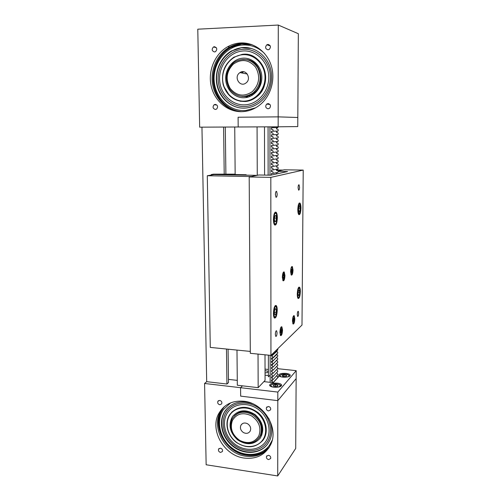 <?xml version="1.0" encoding="UTF-8"?>
<svg xmlns="http://www.w3.org/2000/svg" width="501" height="501" viewBox="0 0 501 501"><rect width="100%" height="100%" fill="white"/><g stroke="black" fill="none" stroke-linecap="round" stroke-linejoin="round"><path stroke-width="0.75" d="M268.091 103.569L266.588 104.152C265.085 106.481 265.586 108.034 268.098 108.805L269.638 108.191C271.11 105.861 270.59 104.321 268.091 103.569M215.292 104.377L214.059 104.79C212.424 107.051 212.862 108.617 215.367 109.481L216.632 109.049C218.242 106.788 217.797 105.229 215.292 104.377M214.428 46.699L213.495 46.956C211.466 49.28 211.804 50.945 214.503 51.96L215.474 51.691C217.465 49.361 217.121 47.701 214.428 46.699M268.01 44.414L266.839 44.789C264.891 47.207 265.286 48.885 268.022 49.812L269.237 49.411C271.141 46.988 270.734 45.322 268.01 44.414M229.051 94.858L223.909 86.592M241.025 111.685C227.529 110.464 215.994 98.973 213.564 84.494C211.084 70.027 218.098 54.277 230.435 47.426C234.518 45.171 238.839 43.938 243.398 43.719L251.815 44.62M228.03 46.756L229.896 45.654M251.396 44.47L242.522 43.449C237.944 43.675 233.61 44.915 229.521 47.169C217.071 54.083 210.044 70.027 212.643 84.6C215.192 99.185 226.959 110.665 240.586 111.685M240.862 42.948C236.259 43.167 231.9 44.42 227.792 46.693C214.885 53.864 207.852 70.697 211.103 85.677C214.284 100.682 227.229 111.867 241.432 111.685C248.44 111.541 254.79 109.112 260.489 104.396C270.985 95.553 275.588 79.315 271.21 65.543C266.87 51.76 254.088 42.328 240.862 42.948M278.161 126.803L238.188 126.985L238.1 117.234L278.174 116.865L278.161 126.803L297.757 126.578L297.813 117.491L278.174 116.865L297.813 117.491L298.345 33.717L278.287 25.05L197.782 29.19L199.661 127.166L238.188 126.985L238.1 117.234L278.174 116.865L278.287 25.05M268.505 406.486L266.463 407.532C266.012 409.248 266.695 410.382 268.511 410.933L270.559 409.881C270.997 408.165 270.315 407.037 268.505 406.486M219.745 400.405L217.904 401.27C217.34 402.998 217.979 404.157 219.814 404.758L221.667 403.881C222.212 402.159 221.574 401 219.745 400.405M220.465 448.195L218.599 449.071C218.123 450.718 218.768 451.839 220.528 452.434L222.4 451.551C222.87 449.904 222.225 448.783 220.465 448.195M268.567 455.284L266.526 456.317C266.144 457.958 266.826 459.054 268.574 459.605L270.628 458.559C270.997 456.918 270.315 455.829 268.567 455.284M269.2 447.406C263.332 453.793 255.779 456.405 246.542 455.234C226.089 452.891 211.503 426.614 221.655 410.382L224.204 406.774M244.3 458.083C223.69 455.691 208.98 429.194 219.194 412.843C224.586 404.188 232.796 400.318 243.83 401.245C263.576 402.929 279.101 427.816 270.753 444.493C265.373 454.864 256.55 459.392 244.3 458.083M223.753 407.169L220.797 411.24C210.627 427.51 225.256 453.868 245.766 456.223C255.278 457.419 262.981 454.651 268.868 447.919M277.823 392.083L240.574 387.699L242.465 385.839L240.574 387.699L240.655 396.134L277.811 400.65L277.717 475.95L206.149 464.771L204.583 383.472L240.574 387.699L240.655 396.134L277.811 400.65L296.147 378.593L277.811 400.65L277.823 392.083L296.197 370.659L295.703 448.433L277.717 475.95M228.08 349.191L228.5 382.576L226.934 384.029L206.694 381.668L204.583 383.472M252.297 91.664C259.437 84.406 260.539 76.24 255.598 67.165C248.966 59.519 241.532 58.517 233.297 64.166C226.339 71.499 225.306 79.603 230.203 88.464C236.647 96.042 244.018 97.106 252.297 91.664M233.04 63.283L235.207 61.698C244.137 57.321 251.621 59.3 257.652 67.641C262.073 77.129 260.645 85.483 253.368 92.698L252.955 93.029C244.056 98.509 236.265 97.181 229.59 89.046C224.523 79.609 225.675 71.017 233.04 63.283M239.397 72.996C233.635 77.473 240.098 87.575 245.853 83.072L246.185 82.815C251.897 78.463 245.709 68.368 239.923 72.601L239.397 72.996M250.043 60.677L250.575 60.715M244.67 96.555L244.275 96.442M250.181 96.342L248.646 95.459M242.553 73.108L243.229 71.693M251.402 94.107L252.523 95.109M243.467 432.57C240.674 430.572 239.816 428.142 240.906 425.274C242.478 422.9 244.72 422.399 247.626 423.771C250.4 425.737 251.277 428.148 250.237 431.004C248.665 433.44 246.411 433.966 243.467 432.57M239.76 440.417C248.039 444.312 254.389 442.809 258.823 435.914C261.553 427.954 259.08 421.241 251.402 415.78C242.998 411.966 236.654 413.544 232.383 420.514C229.777 428.393 232.239 435.025 239.76 440.417M252.185 414.477C260.445 420.276 263.106 427.441 260.157 435.964C255.447 443.466 248.634 445.095 239.722 440.849C231.293 434.768 228.782 427.428 232.201 418.823C236.917 411.891 243.58 410.438 252.185 414.477M247.156 95.941L248.189 97.069M251.007 94.338L252.178 95.322M242.252 71.724L241.758 72.958M245.722 96.261L246.811 97.413M247.607 97.232L246.573 96.086M245.208 101.07C233.967 102.16 223.521 92.422 222.682 80.185C221.674 67.967 230.598 56.006 241.977 54.784C253.343 53.375 264.24 63.314 264.96 75.87C265.849 88.401 256.468 100.162 245.208 101.07M244.976 97.689C235.382 98.634 226.446 90.324 225.738 79.872C224.886 69.439 232.527 59.25 242.221 58.229C251.897 57.051 261.165 65.512 261.785 76.19C262.549 86.861 254.577 96.893 244.976 97.689M241.858 96.442L245.239 96.511M245.29 96.511C248.364 96.205 251.176 95.077 253.738 93.123C266.018 84.537 261.422 61.216 246.893 59.632M256.086 64.667C252.329 60.815 247.87 59.112 242.716 59.575M251.64 48.509L241.601 47.664L231.644 50.964C220.659 57.208 214.534 71.43 216.964 84.35C219.344 97.282 229.915 107.358 242.039 108.103M241.52 44.013L230.798 47.526C218.355 54.365 211.322 70.203 213.883 84.675C216.388 99.16 228.055 110.589 241.645 111.679M225.926 105.429C230.466 109.011 235.558 111.097 241.2 111.685M264.578 53.519C257.934 47.056 250.174 44.257 241.3 45.128C225.2 46.944 212.731 63.89 214.184 81.049C215.405 98.24 230.028 111.93 245.872 110.483L255.585 107.821M241.476 47.626L231.512 50.927C219.92 57.509 213.846 72.946 217.265 86.329C220.603 99.737 232.877 109.199 245.697 108.053C251.089 107.546 255.992 105.498 260.401 101.91C270.07 93.963 274.179 79.008 269.857 66.614C265.586 54.202 253.487 46.18 241.476 47.626M251.984 44.683L241.626 43.994M241.996 51.077C255.197 49.417 267.891 60.972 268.711 75.563C269.732 90.136 258.798 103.763 245.747 104.784C232.708 106.018 220.628 94.739 219.645 80.573C218.467 66.426 228.782 52.53 241.996 51.077M241.927 49.411C255.948 47.626 269.444 59.901 270.315 75.413C271.385 90.9 259.756 105.36 245.91 106.431C232.069 107.728 219.263 95.76 218.211 80.73C216.958 65.725 227.892 50.958 241.927 49.411M242.115 108.11C228.205 107.252 216.714 93.988 216.589 78.776C216.3 63.571 227.611 49.305 241.764 47.708L251.715 48.534M240.104 101.24L245.515 101.496C255.66 100.638 264.559 91.188 265.555 79.891C266.626 68.599 259.493 57.552 249.479 54.966M230.084 414.684C235.47 406.743 248.001 405.61 256.794 412.498C265.668 419.268 268.386 432.313 262.618 440.091C256.975 447.969 244.488 448.702 235.952 441.882C227.335 435.175 224.567 422.531 230.084 414.684M234.462 415.824L239.66 412.21M234.336 415.949C239.822 410.444 246.505 410.05 254.376 414.759C261.409 420.79 263.57 427.566 260.852 435.087L258.979 437.955M232.464 416.544C238.614 409.611 246.204 408.998 255.234 414.703C263.113 422.105 264.766 429.933 260.194 438.2C253.869 444.988 246.292 445.508 237.461 439.753C229.752 432.501 228.087 424.76 232.464 416.544M272.206 440.26L269.394 445.383C261.353 456.486 243.736 457.413 231.756 447.8C219.657 438.35 215.743 420.608 223.452 409.511L230.673 402.854M222.995 408.447L224.385 406.618M227.51 408.021L224.316 412.279C218.279 422.825 222.569 438.494 233.623 446.654C244.594 454.946 260.188 453.956 267.534 444.149M268.624 418.178C272.394 425.894 272.782 433.277 269.782 440.329L267.634 444.011C260.414 454.006 244.738 455.171 233.66 446.905C222.5 438.77 218.129 423.007 224.197 412.398L225.168 410.845C231.769 402.359 240.824 399.942 252.341 403.587M269.331 447.199L263.513 451.94M221.987 410.05L222.932 408.534M227.748 412.373C221.373 421.485 224.586 436.127 234.562 443.905C244.444 451.808 258.936 450.994 265.505 441.851C272.231 432.833 269.081 417.652 258.76 409.793C248.534 401.789 233.973 403.148 227.748 412.373M226.64 411.427C219.883 421.103 223.289 436.634 233.873 444.882C244.356 453.273 259.737 452.422 266.726 442.727C273.878 433.152 270.54 417.014 259.568 408.666C248.696 400.167 233.241 401.627 226.64 411.427M227.586 407.946L225.437 410.57C218.342 420.752 221.849 437.035 232.902 445.809C243.843 454.72 260.025 454.081 267.603 444.061M262.555 440.774L263.144 440.01C268.736 432.451 266.551 419.932 258.316 412.843C248.483 405.672 239.572 405.497 231.581 412.31M261.923 434.974L261.059 434.824M265.035 369.112L268.398 369.475M270.139 375.03L268.404 376.858L268.379 355.134M268.129 175.156L268.066 126.853M265.004 354.796L265.06 380.391L258.172 387.668L258.028 354.088M257.27 175.312L257.063 126.903M264.591 175.093L264.478 126.866M258.172 387.668L237.33 385.238L236.979 350.08M235.207 174.141L213.495 174.166L211.303 174.536L244.181 175.125L246.154 174.743L235.157 174.548L234.731 127.004M237.28 380.378L228.462 379.37M226.934 384.029L226.477 349.034M224.216 174.354L223.603 127.054M225.888 174.066L225.3 127.047M206.694 381.668L201.953 127.154M277.416 383.152C272.882 382.896 270.264 383.559 269.563 385.15C269.72 386.146 271.141 386.835 273.815 387.204C278.374 387.467 281.005 386.81 281.7 385.219C281.524 384.204 280.097 383.522 277.416 383.152M286.096 373.389C281.769 373.145 279.27 373.752 278.606 375.205C278.763 376.145 280.153 376.783 282.764 377.134C287.123 377.378 289.628 376.777 290.286 375.318C290.117 374.372 288.72 373.727 286.096 373.389M277.88 376.595L278.675 376.683L273.239 382.683L263.895 381.618M265.048 375.18L268.404 375.55M269.525 375.675L270.139 375.737M296.197 370.659L277.473 368.661M265.042 370.602L268.398 371.441M268.398 372.205L265.042 373.045M277.704 385.181L277.942 386.077L275.857 386.584L273.54 386.196L273.321 385.3L275.4 384.799L277.704 385.181L277.704 386.133M275.4 386.509L275.4 384.799M286.215 376.188L286.221 375.199L283.879 374.942L283.873 376.439M286.221 375.199L286.797 376.007L285.013 376.564L282.658 376.307L282.094 375.493L283.879 374.942M284.95 275.5L284.236 271.993C283.184 271.692 282.551 273.452 282.339 277.278L283.052 280.773C284.111 281.067 284.743 279.308 284.95 275.5M293.029 270.008L292.359 266.588C291.394 266.319 290.812 268.01 290.611 271.655L291.281 275.068C292.252 275.325 292.834 273.64 293.029 270.008M294.813 318.786L294.219 315.699C293.267 315.505 292.678 317.252 292.465 320.934L293.054 324.009C294.012 324.197 294.601 322.456 294.813 318.786M282.533 330.015L281.888 326.827C280.804 326.589 280.147 328.449 279.909 332.42L280.554 335.595C281.637 335.827 282.301 333.967 282.533 330.015M299.548 187.249L299.078 184.819C298.527 184.625 298.201 185.583 298.095 187.693L298.571 190.117C299.122 190.311 299.448 189.353 299.548 187.249M298.671 313.244L298.314 311.328C297.744 311.215 297.394 312.28 297.262 314.515L297.625 316.425C298.195 316.538 298.546 315.473 298.671 313.244M277.053 332.808L276.633 330.785C275.919 330.622 275.487 331.812 275.331 334.361L275.75 336.384C276.464 336.54 276.896 335.344 277.053 332.808M277.191 194.031L276.627 191.388C275.932 191.119 275.531 192.184 275.412 194.57L275.982 197.206C276.671 197.475 277.078 196.417 277.191 194.031M277.341 217.822C277.31 215.017 276.909 213.163 276.145 212.242C274.604 211.672 273.696 214.065 273.421 219.419C273.458 222.219 273.859 224.072 274.617 224.974C276.164 225.525 277.072 223.139 277.341 217.822M277.247 310.257C277.222 307.883 276.896 306.33 276.27 305.585C274.698 305.172 273.746 307.758 273.414 313.344C273.44 315.711 273.765 317.258 274.391 317.991C275.97 318.385 276.921 315.805 277.247 310.257M300.349 291.588C300.343 289.334 300.068 287.875 299.529 287.217C298.289 286.929 297.531 289.221 297.256 294.087C297.268 296.341 297.544 297.794 298.082 298.446C299.322 298.709 300.08 296.429 300.349 291.588M300.963 208.216C300.951 205.592 300.619 203.882 299.974 203.087C298.765 202.686 298.045 204.821 297.807 209.499C297.826 212.123 298.158 213.827 298.796 214.603C300.011 214.992 300.732 212.862 300.963 208.216M278.099 171.054L284.242 169.801L303.218 170.09L270.822 177.373L249.191 176.966L258.854 174.993L270.672 175.2L287.549 171.561L278.205 171.417M249.191 176.966L250.312 353.311L270.941 355.391L301.997 325.055L303.218 170.09M270.941 355.391L270.822 177.373M207.289 175.738L251.201 176.552L257.057 175.356L214.002 174.586L207.289 175.738L210.282 347.412L250.306 351.414M300.224 208.222L299.761 205.88L298.934 206.506L298.565 209.487L299.034 211.823L299.861 211.184L300.224 208.222L298.728 208.172M298.897 211.153L299.861 211.184M299.147 295.214L299.623 292.396L299.291 290.004L298.477 290.436L298.001 293.273L298.339 295.665L299.147 295.214L298.264 295.152M298.164 292.29L299.623 292.396M274.88 221.83L274.36 219.043L274.88 215.825L275.913 215.405L276.427 218.185L275.913 221.386L274.88 221.83M274.51 218.117L276.427 218.185M274.792 221.342L275.913 221.386M275.074 309.123L276.164 309.211L275.249 308.591L274.423 311.177L274.523 314.377L275.444 314.979L276.264 312.392L274.454 312.248M276.164 309.211L276.264 312.392M276.496 169.983L282.871 170.083L278.093 171.041M246.154 174.743L246.16 175.162M211.303 174.536L211.309 175.049M283.259 278.324L283.81 277.541L283.986 275.588L283.61 274.416L283.059 275.199L282.877 277.159L283.259 278.324M282.984 277.485L283.81 277.541M283.027 275.525L283.986 275.588M293.386 316.075L294.275 317.615M293.229 318.411L293.141 321.579L293.649 321.266L293.943 319.525L293.736 318.104L293.229 318.411M293.085 321.216L293.649 321.266M293.054 319.45L293.943 319.525M280.955 327.191L281.155 327.316C281.481 327.147 281.762 327.836 282.013 329.376C281.869 333.303 281.28 335.194 280.247 335.056M281.149 332.896L281.418 329.495L280.873 329.483L280.466 331.186L280.604 332.889L281.149 332.896L280.598 332.846M280.485 331.105L281.556 331.199M292.139 270.258L291.832 268.968L291.313 269.525L291.394 272.663L291.92 272.106L292.139 270.258L291.231 270.202M291.256 272.062L291.92 272.106M271.379 175.049L271.379 173.534L272.851 173.415C273.364 172.413 273.095 171.755 272.037 171.455L271.379 171.674L271.379 170.052L272.845 169.933C273.364 168.925 273.095 168.267 272.037 167.967L271.373 168.186L271.373 166.557L272.838 166.451C273.371 165.436 273.101 164.779 272.037 164.472L271.373 164.697L271.373 163.063L272.832 162.957C273.371 161.936 273.108 161.278 272.03 160.965L271.373 161.197L271.373 159.556L272.826 159.456C273.371 158.435 273.108 157.771 272.03 157.458L271.373 157.69L271.367 156.049L272.82 155.949C273.377 154.928 273.114 154.258 272.03 153.945L271.367 154.176L271.367 152.529L272.813 152.436C273.377 151.408 273.114 150.738 272.03 150.425L271.367 150.651L271.367 149.01L272.801 148.916C273.377 147.889 273.12 147.213 272.03 146.893L271.367 147.125L271.367 145.478L272.795 145.39C273.383 144.357 273.126 143.681 272.03 143.361L271.36 143.593L271.36 141.946L272.788 141.858C273.383 140.825 273.126 140.142 272.024 139.817L271.36 140.055L271.36 138.401L272.782 138.32C273.383 137.28 273.133 136.598 272.024 136.272L271.36 136.51L271.36 134.85L272.776 134.775C273.389 133.729 273.139 133.047 272.024 132.715L271.354 132.953L271.354 131.293L272.769 131.224C273.389 130.179 273.139 129.49 272.024 129.158L271.354 129.396L271.354 127.73L272.757 127.667L273.133 126.828M277.159 155.592L277.93 155.254C278.475 154.258 278.218 153.6 277.159 153.293L276.89 153.331M277.141 172.701L277.936 172.35C278.443 171.367 278.18 170.722 277.141 170.428L276.715 170.515M277.141 169.294L277.936 168.943C278.45 167.954 278.187 167.315 277.147 167.015L276.752 167.09M277.147 165.875L277.93 165.53C278.456 164.541 278.193 163.896 277.147 163.595L276.784 163.658M277.147 162.456L277.93 162.111C278.462 161.115 278.205 160.47 277.153 160.17L276.815 160.22M277.153 159.024L277.93 158.685C278.468 157.69 278.212 157.038 277.153 156.738L276.853 156.775M277.159 152.147L277.923 151.822C278.481 150.814 278.23 150.156 277.159 149.849L276.921 149.874M277.166 148.703L277.923 148.377C278.487 147.369 278.237 146.712 277.166 146.398L276.959 146.417M277.166 145.246L277.923 144.927C278.493 143.919 278.243 143.255 277.172 142.942L276.997 142.954M277.172 141.789L277.917 141.476C278.5 140.455 278.255 139.792 277.172 139.478L277.034 139.485M277.172 138.32L277.917 138.013C278.506 136.992 278.262 136.322 277.178 136.009L277.072 136.009M277.178 134.85L277.911 134.544C278.512 133.523 278.268 132.853 277.178 132.527L277.109 132.533M277.178 131.368L277.911 131.068C278.525 130.047 278.28 129.371 277.185 129.045L277.147 129.045M277.185 127.887L278.274 126.803M272.644 379.996L271.486 381.255L272.106 381.117L273.07 382.664L277.548 377.754M276.402 375.944L276.934 375.85L277.855 377.41M272.676 376.858L271.479 378.142L272.106 378.005L273.045 379.601L272.106 380.084L271.486 379.802L271.486 381.255M276.364 372.913L276.94 372.8L277.855 374.36L277.541 374.704M273.039 367.108L277.867 362.104L276.953 360.526L276.333 360.67L271.473 365.636L272.099 365.498L273.039 367.108L272.106 367.584L271.479 367.308L271.479 368.774L272.106 368.63L273.039 370.239L272.106 370.721L271.479 370.439L271.479 371.899L272.106 371.761L273.039 373.364L272.106 373.846L271.479 373.571L271.479 375.024L272.106 374.886L273.045 376.483L272.106 376.965L271.479 376.689L271.479 378.142M276.327 369.876L276.94 369.738L277.861 371.304L277.535 371.654M276.327 366.788L276.947 366.676L277.861 368.241L277.529 368.592M276.333 363.695L276.947 363.607L277.867 365.179L277.523 365.53M277.867 362.104L277.523 362.467M273.039 363.97L277.867 359.029L276.953 357.451L276.339 357.589L271.473 362.499L272.099 362.355L273.039 363.97L272.099 364.446L271.473 364.177L271.473 365.636M277.867 359.029L277.516 359.392M273.032 360.826L277.873 355.948L276.959 354.364L271.473 359.355L272.099 359.211L273.032 360.826L272.099 361.309L271.473 361.033L271.473 362.499M277.873 355.948L277.51 356.311M273.032 357.676L277.873 352.861L276.959 351.27L271.473 356.205L272.099 356.054L273.032 357.676L272.099 358.159L271.473 357.883L271.473 359.355M277.873 352.861L277.504 353.23M272.951 353.424L273.032 354.526L271.555 354.796M277.798 348.69L277.498 350.143M271.473 356.205L271.473 354.871M276.527 129.058L276.527 127.893M276.527 132.552L276.527 131.387M276.521 136.04L276.527 134.875M276.521 139.522L276.521 138.364M276.514 142.992L276.521 141.839M276.514 146.461L276.514 145.309M276.514 149.924L276.514 148.772M276.508 153.375L276.508 152.229M276.508 156.826L276.508 155.679M276.502 160.27L276.502 159.124M276.502 163.708L276.502 162.562M276.496 167.134L276.496 165.994M276.496 170.559L276.496 169.419M276.489 173.947L276.489 172.839M269.964 175.187L269.92 126.841M263.814 438.964L263.457 438.801M270.145 382.332L270.12 355.309M246.674 96.06L247.707 97.207M242.083 54.402C263.075 50.833 274.247 84.312 256.437 96.975C253.099 99.593 249.41 101.096 245.371 101.484C234.368 101.565 226.984 95.998 223.214 84.788C220.966 73.046 224.529 63.846 233.898 57.195L242.052 54.409M229.928 414.327C236.66 406.474 245.239 405.384 255.66 411.058C264.578 416.888 268.649 428.988 264.597 437.492L263.019 440.172C255.773 448.038 246.974 448.827 236.635 442.552C227.905 436.277 224.423 424.009 229.063 415.717L229.909 414.352M278.725 387.029L280.46 385.557C280.084 383.378 270.052 383.647 270.79 385.814L272.531 386.997M287.655 376.94C290.004 375.825 289.371 374.93 285.77 374.26C280.247 374.303 278.731 375.174 281.224 376.877M298.884 214.102L298.527 214.221M298.258 207.345C298.308 214.152 299.066 215.148 300.525 210.339C300.487 203.563 299.736 202.567 298.258 207.345M298.94 203.425L299.304 203.594C300.268 203.174 300.681 205.441 300.544 210.389C299.661 215.042 299.254 213.676 298.477 214.121M298.133 297.938L297.813 298.039M297.682 295.709C298.295 300.494 300.638 294.463 299.936 289.979C299.354 285.157 296.961 291.144 297.682 295.709M298.546 287.536L298.853 287.687C299.354 287.749 299.723 288.463 299.949 289.835M274.892 224.435L274.323 224.573M275.4 223.859C277.404 223.233 277.404 212.33 275.4 213.351C273.364 213.889 273.377 225.024 275.4 223.859M275.068 316.926L274.091 317.559M274.448 308.434C272.788 313.357 274.692 320.333 276.233 315.104C277.855 310.276 276.02 303.268 274.448 308.434M275.011 305.892L275.519 306.098C276.577 305.698 277.548 310.47 276.239 315.229C274.68 318.523 275.287 316.945 274.041 317.452M282.47 275.97C282.708 280.735 283.347 281.005 284.393 276.771C284.161 272.012 283.522 271.742 282.47 275.97M283.278 272.369L283.51 272.5C284.073 272.124 284.374 273.552 284.405 276.784C283.954 279.439 283.397 280.598 282.746 280.247M294.269 317.722C293.837 314.334 292.083 318.768 292.603 321.968C293.636 323.815 294.193 322.406 294.269 317.722M280.021 332.946C280.998 335.683 281.656 334.524 281.994 329.451C281.023 326.683 280.366 327.848 280.021 332.946M291.482 266.964L291.657 267.077C292.822 267.659 292.822 270.045 291.663 274.235L290.987 274.561M291.701 274.06C292.903 272.92 292.728 266.156 291.532 267.565C290.317 268.68 290.505 275.525 291.701 274.06M269.92 104.427L266.588 104.152M216.814 104.972L214.059 104.79M216.344 47.708L213.495 46.956M270.277 45.923L266.839 44.789M227.792 46.693L229.521 47.169M267.071 406.825L266.463 407.532M218.605 400.606L217.904 401.27M219.119 448.483L218.599 449.071M266.958 455.728L266.526 456.317M220.797 411.24L219.194 412.843M247.287 74.023L239.923 72.601M240.906 425.274L242.259 423.746M233.898 57.195C224.511 63.84 220.941 73.027 223.183 84.763C226.94 95.967 234.33 101.534 245.346 101.471C249.392 101.089 253.086 99.586 256.437 96.975L256.575 96.987M229.063 415.717C224.379 424.059 227.886 436.315 236.591 442.577C246.899 448.858 255.704 448.057 263 440.185L264.722 437.329M269.375 447.13C260.426 457.4 243.254 457.626 231.481 448.226C219.62 438.945 215.173 421.773 221.993 410.05M270.139 386.058C272.081 382.689 280.09 383.797 281.061 385.914M289.722 376.157C288.996 374.942 287.712 374.303 285.864 374.241M285.795 374.234C282.52 373.859 280.31 374.466 279.17 376.057M283.616 271.955L284.236 271.993M291.801 266.557L292.359 266.588M293.724 315.661L294.219 315.699M281.305 326.777L281.888 326.827M298.728 184.813L299.078 184.819M276.245 330.748L276.633 330.785M276.151 191.376L276.627 191.388M275.118 212.211L276.145 212.242M275.368 305.516L276.27 305.585M298.859 287.173L299.529 287.217M299.235 203.068L299.974 203.087M297.776 297.951C298.383 298.252 298.991 297.513 299.585 295.734C299.986 294.795 300.112 292.841 299.955 289.872M275.393 212.8C277.567 212.95 277.397 223.327 275.268 224.273L274.254 224.448M292.772 323.496C293.73 323.778 294.231 321.83 294.281 317.647M272.82 155.949L277.93 155.254M272.851 173.415L277.936 172.35M272.845 169.933L277.936 168.943M272.838 166.451L277.93 165.53M272.832 162.957L277.93 162.111M272.826 159.456L277.93 158.685M272.813 152.436L277.923 151.822M272.801 148.916L277.923 148.377M272.795 145.39L277.923 144.927M272.788 141.858L277.917 141.476M272.782 138.32L277.917 138.013M272.776 134.775L277.911 134.544M272.769 131.224L277.911 131.068M272.757 127.667L277.905 127.592M273.045 379.601L277.855 374.36M273.045 376.483L277.861 371.304M273.039 373.364L277.861 368.241M273.039 370.239L277.867 365.179M273.032 354.526L277.873 349.767"/></g></svg>
